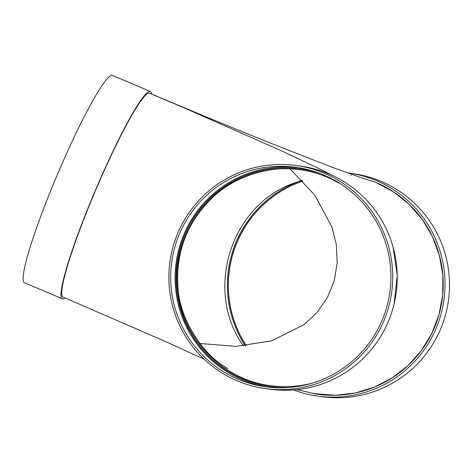 <?xml version="1.0" encoding="UTF-8"?>
<svg xmlns="http://www.w3.org/2000/svg" width="473" height="473" viewBox="0 0 473 473"><rect width="100%" height="100%" fill="white"/><g stroke="black" fill="none" stroke-linecap="round" stroke-linejoin="round"><path stroke-width="0.71" d="M302.07 180.195L290.469 184.435C229.21 208.516 204.714 292.568 243.518 345.97M313.38 393.548L335.57 395.268L355.306 392.98L374.445 387.115L392.105 377.939L407.939 365.635L421.242 350.747L431.707 333.625L438.914 314.941L442.663 295.235L442.817 275.174L439.382 255.461L432.446 236.63L422.294 219.46L409.157 204.324L393.619 191.908L375.988 182.448L358.132 176.63M199.949 343.499L235.909 346.337L271.549 340.909L303.82 324.785L317.058 312.452L327.434 297.505L334.245 280.672L337.19 262.734L336.297 244.511L331.892 226.857L314.746 195.053L289.967 168.843M300.84 168.92A109.872 109.204 -81.8 0 0 180.077 248.402A109.872 109.204 -81.8 0 0 242.738 378.932A109.872 109.204 -81.8 0 0 269.657 386.435M311.855 383.26C298.575 386.624 285.201 387.47 271.739 385.797C223.238 380.594 182.194 338.638 177.635 289.925C171.841 243.424 199.417 195.58 242.69 177.588C260.499 169.996 278.999 167.294 298.185 169.488C308.307 170.7 318.081 173.295 327.499 177.274L340.389 183.79M302.176 180.308A110.783 110.108 -81.8 0 0 245.239 345.834M302.868 181.029A109.872 109.204 -81.8 0 0 246.262 345.745M302.903 181.064A109.872 109.204 -81.8 0 0 246.344 345.739M293.585 389.947A112.598 111.918 -81.8 0 0 317.099 395.996L321.599 396.64A112.598 111.918 -81.8 0 0 448.363 301.059A112.598 111.918 -81.8 0 0 353.556 173.721L349.056 173.077A112.598 111.918 -81.8 0 0 347.099 172.811M317.099 395.996A112.598 111.918 -81.8 0 0 443.863 300.414A112.598 111.918 -81.8 0 0 349.056 173.077M312.884 393.459A110.783 110.108 -81.8 0 0 317.359 394.192A110.783 110.108 -81.8 0 0 439.157 314.084A110.783 110.108 -81.8 0 0 375.988 182.448M351.492 175.294L350.942 175.205M359.338 177.008L333.169 167.673L268.25 142.237C231.072 127.267 191.518 110.901 149.58 93.14A110.783 11.766 113 0 0 149.261 93.051L183.92 107.791L278.597 149.498L321.362 169.706L332.886 175.702M149.261 93.051A110.783 11.766 113 0 0 94.907 191.973A110.783 11.766 113 0 0 63.116 297.127L163.368 340.59L203.999 359.078M264.821 388.504L269.32 389.149A112.598 111.918 -81.8 0 0 396.084 293.567A112.598 111.918 -81.8 0 0 301.271 166.224L296.772 165.58A112.598 111.918 -81.8 0 0 172.97 247.007A112.598 111.918 -81.8 0 0 237.18 380.8A112.598 111.918 -81.8 0 0 264.821 388.504A112.598 111.918 -81.8 0 0 391.585 292.923A112.598 111.918 -81.8 0 0 296.772 165.58M237.884 379.127A110.783 110.108 -81.8 0 0 265.075 386.701A110.783 110.108 -81.8 0 0 389.793 292.663A110.783 110.108 -81.8 0 0 296.518 167.383A110.783 110.108 -81.8 0 0 174.714 247.491A110.783 110.108 -81.8 0 0 237.884 379.127M298.711 167.72A110.783 110.108 -81.8 0 0 178.824 249.2A110.783 110.108 -81.8 0 0 242.282 379.754A110.783 110.108 -81.8 0 0 267.28 386.991M320.404 173.621A109.872 109.204 -81.8 0 0 300.787 168.914A109.872 109.204 -81.8 0 0 179.988 248.366A109.872 109.204 -81.8 0 0 242.637 378.92A109.872 109.204 -81.8 0 0 269.604 386.429A109.872 109.204 -81.8 0 0 289.76 387.422M65.091 297.966A112.598 11.961 -67 0 1 62.406 298.806A112.598 11.961 -67 0 1 95.339 190.465A112.598 11.961 -67 0 1 150.296 91.46A112.598 11.961 -67 0 1 151.555 93.973M62.406 298.806L24.519 282.742A112.598 11.961 -67 0 1 57.452 174.407A112.598 11.961 -67 0 1 112.408 75.402L150.296 91.46M315.627 393.932L297.05 389.628M393.057 247.054L397.285 275.511L394.05 304.133M298.185 169.488C270.964 165.651 235.264 175.554 212.661 197.442C187.332 221.837 175.767 251.577 177.954 286.668C179.19 318.317 201.746 351.64 221.837 364.789L227.885 368.733"/></g></svg>
